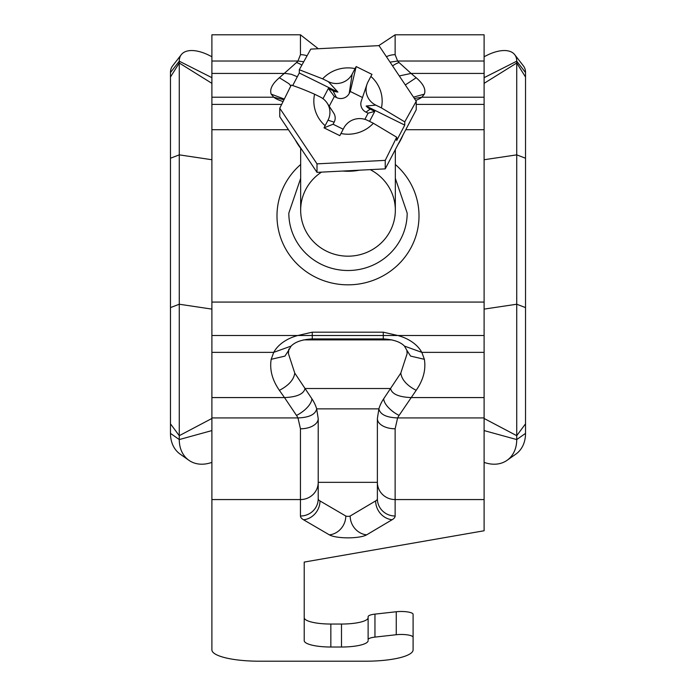 <?xml version="1.0" encoding="UTF-8"?>
<svg xmlns="http://www.w3.org/2000/svg" width="696" height="696" viewBox="0 0 696 696"><rect width="100%" height="100%" fill="white"/><g stroke="black" fill="none" stroke-linecap="round" stroke-linejoin="round"><path stroke-width="1.04" d="M484.103 430.58L516.737 439.567A35.505 27.031 54.8 0 1 507.088 460.3A35.505 27.031 54.8 0 1 486.635 463.153L484.103 462.448M211.897 462.448L209.365 463.153A35.505 27.031 -54.8 0 1 188.912 460.3A35.505 27.031 -54.8 0 1 179.264 439.567L179.264 61.196A35.505 17.757 -142.3 0 1 181.291 54.671A35.505 17.757 -142.3 0 1 209.365 55.462L211.897 56.733M484.103 56.733L486.635 55.462A35.505 17.757 142.3 0 1 514.709 54.671A35.505 17.757 142.3 0 1 516.737 61.196L525.524 72.549A35.505 17.757 -37.7 0 0 523.488 66.016L514.709 54.671M181.291 54.671L172.512 66.016A35.505 17.757 37.7 0 0 170.476 72.549L179.264 61.196L211.897 77.674M507.088 460.3L515.867 454.105A35.505 27.031 -125.2 0 0 525.524 433.373L525.524 72.549M170.476 72.549L170.476 433.373A35.505 27.031 125.2 0 0 180.133 454.105L188.912 460.3M525.524 433.373L516.737 439.567L516.737 61.196L484.103 77.674M413.093 626.878L413.093 649.855A47.337 11.345 0 0 1 365.748 661.2L259.243 661.2A47.337 11.345 0 0 1 211.897 649.855L211.897 34.8L300.454 34.8L300.454 54.671L297.966 61.031L303.647 61.727M413.093 649.855L413.093 614.316A11.832 2.836 180 0 0 396.259 611.749L396.259 634.726A11.832 2.836 0 0 1 413.093 637.292M396.259 634.726L374.953 637.101L374.953 614.124A11.832 2.836 180 0 0 368.123 616.691L368.123 639.676A11.832 2.836 0 0 1 374.953 637.101M368.123 639.676L368.123 617.665A26.631 6.377 0 0 1 341.492 624.042L341.492 647.019A26.631 6.377 180 0 0 368.123 640.642M341.492 647.019L330.844 647.019L330.844 624.042A26.631 6.377 0 0 1 304.213 617.665M390.778 62.04L397.607 61.031L395.137 54.688L395.137 34.8L484.103 34.8L484.103 530.761L304.213 562.081L304.213 640.642A26.631 6.377 180 0 0 330.844 647.019M330.844 624.042L341.492 624.042M374.953 614.124L396.259 611.749M424.377 359.31L410.605 356.1L406.864 350.323L407.125 353.638L400.8 373.082L383.722 398.712A47.337 40.69 180 0 0 378.885 408.856L377.38 418.618A17.748 10.153 -0 0 0 395.137 428.771L397.607 417.931A29.589 25.43 0 0 1 399.095 415.408L416.173 390.325C423.307 380.033 426.039 369.689 424.377 359.31L421.828 352.367A41.421 29.502 180 0 0 397.764 335.507L297.792 335.507A41.421 29.502 180 0 0 273.719 352.359L211.897 352.359M484.103 335.507L397.764 335.507L383.279 332.183L383.279 338.926C393.318 339.474 400.374 341.866 404.454 346.095L421.837 352.359L484.103 352.359M383.279 332.183L312.269 332.183L312.269 338.926C302.238 339.474 295.182 341.866 291.102 346.095L273.719 352.359M484.103 397.581L411.058 397.581C398.634 397.033 391.805 394.014 390.56 388.516L305.005 388.516C303.76 394.014 296.931 397.033 284.499 397.581L296.487 415.425A29.589 25.43 0 0 1 297.966 417.931L300.454 428.797A17.748 10.162 -0 0 0 318.211 418.644L316.689 408.856A47.337 40.69 180 0 0 311.86 398.721L294.765 373.1L288.422 353.629L288.683 350.323L284.951 356.1L271.179 359.31C269.509 369.698 272.249 380.042 279.392 390.352L284.499 397.581L211.897 397.581M273.728 352.367L271.179 359.31M377.38 418.618L377.38 498.771A23.673 5.672 0 0 1 375.657 500.902L350.175 516.006A2.366 0.566 0 0 1 347.991 516.362A2.366 0.566 0 0 1 345.79 516.014L319.977 500.937A23.673 5.672 0 0 1 318.211 498.78L318.211 418.644M484.103 417.931L397.607 417.931C386.419 417.522 380.181 414.494 378.885 408.856L316.689 408.856C315.401 414.494 309.155 417.522 297.966 417.931L211.897 417.931M400.07 75.777L411.058 73.419L399.095 62.57A29.589 15.477 180 0 1 397.607 61.031L484.103 61.031M211.897 61.031L297.966 61.031A29.589 15.477 180 0 1 296.487 62.562L279.392 77.734C272.249 83.79 269.509 89.245 271.179 94.117L273.728 97.205M211.897 73.419L285.49 73.437L291.293 74.272L297.322 76.743M283.02 101.52A41.421 12.58 -0 0 1 273.719 97.214L283.907 99.719M414.529 98.458L421.837 97.214L424.377 94.117C426.039 89.253 423.307 83.798 416.173 77.752L411.058 73.419L484.103 73.419M312.269 332.183L297.792 335.507L211.897 335.507M317.002 163.856L279.766 108.237L291.241 85.095C297.453 87.043 305.231 90.08 314.575 94.204A34.165 33.173 0 0 0 325.119 125.689L324.031 127.838L331.905 131.761L339.831 135.65L340.944 133.51A34.165 33.173 0 0 0 373.369 123.262L396.703 137.225L385.236 160.367L317.002 163.856L317.002 172.364L279.766 116.737L279.766 108.237M299.297 69.731L310.764 49.12L378.998 45.623L416.234 101.242L404.759 121.861L381.425 107.906A34.165 33.173 0 0 0 370.881 76.421L371.969 74.376L356.169 66.564L355.056 68.599A34.165 33.173 0 0 0 322.631 78.839L299.297 69.731L299.297 72.984L337.908 92.063A13.015 12.641 180 0 1 332.958 90.724L328.364 88.453L322.996 98.693M322.631 78.839L328.295 81.641L337.908 92.063M416.234 101.242L416.234 109.751L385.236 168.867L317.002 172.364M370.881 76.421L367.993 81.928A17.748 17.235 0 0 0 366.949 84.364A17.748 17.235 0 0 0 375.753 105.105L381.425 107.906M404.759 121.861L404.759 125.106L396.703 140.47L396.703 137.225M385.236 160.367L385.236 168.867M292.685 85.591L299.297 72.984M325.119 125.689L328.007 120.182A17.748 17.235 0 0 0 327.163 103.104A17.748 17.235 0 0 0 320.247 97.005L314.575 94.204M324.031 127.838L333.079 124.236L334.158 122.183A9.466 9.196 0 0 0 333.706 113.074L327.163 103.104M369.541 121.365L374.77 111.395L370.176 109.124A13.015 12.641 180 0 1 366.148 106.027L375.753 105.105M366.148 106.027L404.759 125.106M373.369 123.262L367.705 120.46A17.748 17.235 0 0 0 343.833 128.003L340.944 133.51M374.77 111.395L368.097 113.178L364.861 119.347M366.949 84.364L361.285 101.068A9.466 9.196 0 0 0 365.983 112.134L368.097 113.178M328.295 81.641A17.748 17.235 0 0 0 352.167 74.107L355.056 68.599M328.364 88.453L334.35 96.492L336.455 97.536A9.466 9.196 0 0 0 349.192 93.516L350.262 91.463L362.494 97.51M329.225 106.253L334.35 96.492M343.189 129.23L333.079 124.236M356.169 66.564L350.262 91.463M403.036 134.92A59.177 57.446 180 0 1 400.731 139.879A59.177 57.446 180 0 1 397.955 144.603M359.362 170.198A59.177 57.446 180 0 1 342.806 171.042M301.994 149.945A59.177 57.446 180 0 1 295.313 139.966M170.476 433.373L179.264 439.567L211.897 430.58M170.476 77.021L179.264 63.014L211.897 83.346M484.103 83.346L516.737 63.014L525.524 77.021M170.476 158.227L179.264 154.86L211.897 159.741M484.103 159.741L516.737 154.86L525.524 158.227M170.476 307.597L179.264 304.23L211.897 309.111M484.103 309.111L516.737 304.23L525.524 307.597M170.476 423.829L179.264 435.687L211.897 418.47M484.103 418.47L516.737 435.687L525.524 423.829M484.103 499.571L395.137 499.571A17.748 17.235 180 0 1 377.38 482.337L318.211 482.337A17.748 17.235 180 0 1 300.454 499.571L300.454 516.014A41.421 9.927 180 0 0 303.552 519.782L329.373 534.859A20.123 4.82 180 0 0 348.035 537.851A20.123 4.82 180 0 0 366.635 534.841L392.118 519.729A41.421 9.927 180 0 0 395.137 516.014L395.137 428.771M300.454 428.797L300.454 499.571L211.897 499.571M300.663 164.508A71.009 68.939 -0 0 0 276.991 215.899A71.009 68.939 -0 0 0 376.988 278.826A71.009 68.939 -0 0 0 395.337 164.508M300.663 178.385L288.823 213.063A59.177 57.446 -0 0 0 348 270.509A59.177 57.446 -0 0 0 407.177 213.063L395.337 178.385M484.103 302.073L211.897 302.073M484.103 129.717L405.759 129.717M288.457 129.717L211.897 129.717M370.22 169.641A47.337 45.962 180 0 1 395.337 210.227A47.337 45.962 180 0 1 348 256.18A47.337 45.962 180 0 1 300.663 210.227A47.337 45.962 180 0 1 321.509 172.13M311.86 398.721A17.748 7.856 146.1 0 1 296.487 415.425M400.8 373.082C401.723 379.694 406.847 385.445 416.173 390.325M391.987 339.892L303.569 339.892M288.788 349.079L288.683 350.323L291.085 346.121M377.38 498.771A17.748 17.235 -0 0 0 395.137 516.014M383.722 398.712A17.748 7.856 33.9 0 0 399.095 415.408M393.17 65.52A17.748 13.102 -47.8 0 1 399.095 62.57M290.798 85.965L288.979 83.72L279.392 77.734M284.238 99.041L271.179 94.117M413.694 97.101L424.377 94.117M386.88 56.498A17.748 15.764 0 0 1 395.137 54.688M301.803 65.102A17.748 13.102 -132.2 0 0 296.487 62.562M306.971 55.776A17.748 15.764 180 0 0 300.454 54.671M405.82 84.599L416.173 77.752M415.738 100.433A41.421 12.58 -0 0 0 421.837 97.214L484.103 97.214M281.619 104.4L211.897 104.4M484.103 104.4L416.234 104.4M273.719 97.214L211.897 97.214M294.765 373.1C293.842 379.712 288.718 385.454 279.392 390.352M375.657 500.902A17.748 15.982 59.3 0 0 392.118 519.729M350.175 516.006A17.748 15.982 59.3 0 0 366.635 534.841M345.79 516.014A17.748 15.947 120.3 0 1 329.373 534.859M319.977 500.937A17.748 15.947 120.3 0 1 303.552 519.782M318.211 498.78A17.748 17.235 180 0 1 300.454 516.014M328.007 120.182L334.158 122.183M370.176 109.124L365.983 112.134M352.167 74.107L349.192 93.516M332.958 90.724L336.455 97.536M312.269 338.926L383.279 338.926M406.864 350.323L404.472 346.121M300.454 34.8L317.68 48.268M395.137 34.8L378.789 45.614M300.663 148.283L300.663 210.227M395.337 149.596L395.337 210.227"/></g></svg>
